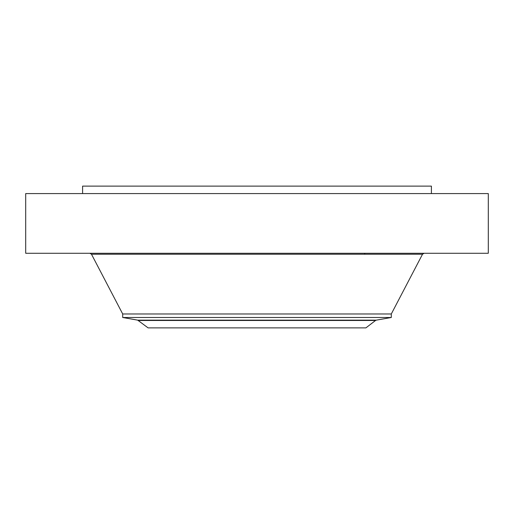 <?xml version="1.0" encoding="UTF-8"?>
<svg xmlns="http://www.w3.org/2000/svg" width="514" height="514" viewBox="0 0 514 514"><rect width="100%" height="100%" fill="white"/><g stroke="black" fill="none" stroke-linecap="round" stroke-linejoin="round"><path stroke-width="0.77" d="M25.7 193.579L488.3 193.579L488.3 253.267L25.7 253.267L25.7 193.579M82.593 193.579L82.593 186.119L431.407 186.119L431.407 193.579M375.548 320.479L365.904 327.881L148.096 327.881L137.688 320.145L376.312 320.145L375.548 320.479L138.452 320.479M122.698 317.498L122.698 313.977L391.302 313.977L391.302 317.498L122.698 317.498L137.688 320.145M122.698 313.977L91.486 254.231L422.514 254.231L424.101 253.267M364.728 254.231L364.728 253.267M391.302 313.977L422.514 254.231M91.486 254.231L89.899 253.267M391.302 317.498L376.312 320.145"/></g></svg>
